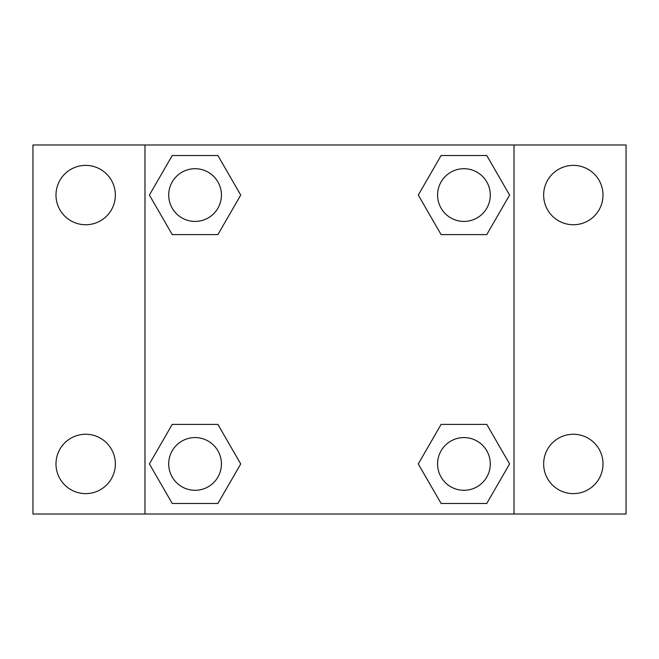 <?xml version="1.0" encoding="UTF-8"?>
<svg xmlns="http://www.w3.org/2000/svg" width="659" height="659" viewBox="0 0 659 659"><rect width="100%" height="100%" fill="white"/><g stroke="black" fill="none" stroke-linecap="round" stroke-linejoin="round"><path stroke-width="0.99" d="M85.67 493.616A29.68 29.68 0 0 0 111.371 449.092A29.68 29.68 0 0 0 59.969 449.092A29.68 29.68 0 0 0 85.67 493.616M573.33 493.616A29.68 29.68 0 0 0 599.031 449.092A29.68 29.68 0 0 0 547.629 449.092A29.68 29.68 0 0 0 573.33 493.616M573.33 224.744A29.68 29.68 0 0 0 599.031 180.22A29.68 29.68 0 0 0 547.629 180.22A29.68 29.68 0 0 0 573.33 224.744M85.67 224.744A29.68 29.68 0 0 0 111.371 180.22A29.68 29.68 0 0 0 59.969 180.22A29.68 29.68 0 0 0 85.67 224.744M626.05 514.02L32.95 514.02L32.95 144.98L626.05 144.98L626.05 514.02M172.238 424.396L217.89 424.396L240.724 463.936L217.89 503.476L172.238 503.476L149.404 463.936L172.238 424.396L217.89 424.396L172.238 424.396M441.11 155.524L486.762 155.524L509.596 195.064L486.762 234.604L441.11 234.604L418.276 195.064L441.11 155.524L486.762 155.524L441.11 155.524M144.98 514.02L144.98 144.98M514.02 144.98L514.02 514.02M172.238 155.524L217.89 155.524L240.724 195.064L217.89 234.604L172.238 234.604L149.404 195.064L172.238 155.524L217.89 155.524L172.238 155.524M441.11 424.396L486.762 424.396L509.596 463.936L486.762 503.476L441.11 503.476L418.276 463.936L441.11 424.396L486.762 424.396L441.11 424.396M486.762 503.476L441.11 503.476L486.762 503.476M490.296 463.936A26.36 26.36 0 0 0 450.756 441.11A26.36 26.36 0 0 0 450.756 486.762A26.36 26.36 0 0 0 490.296 463.936M217.89 503.476L172.238 503.476L217.89 503.476M221.424 463.936A26.36 26.36 0 0 0 181.884 441.11A26.36 26.36 0 0 0 181.884 486.762A26.36 26.36 0 0 0 221.424 463.936M486.762 234.604L441.11 234.604L486.762 234.604M490.296 195.064A26.36 26.36 0 0 0 450.756 172.238A26.36 26.36 0 0 0 450.756 217.89A26.36 26.36 0 0 0 490.296 195.064M217.89 234.604L172.238 234.604L217.89 234.604M221.424 195.064A26.36 26.36 0 0 0 181.884 172.238A26.36 26.36 0 0 0 181.884 217.89A26.36 26.36 0 0 0 221.424 195.064"/></g></svg>
